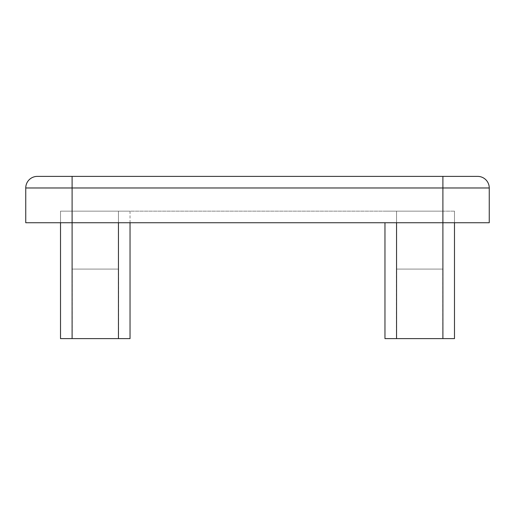 <?xml version="1.0" encoding="UTF-8"?>
<svg xmlns="http://www.w3.org/2000/svg" width="515" height="515" viewBox="0 0 515 515"><rect width="100%" height="100%" fill="white"/><g stroke="black" fill="none" stroke-linecap="round" stroke-linejoin="round"><path stroke-width="0.39" stroke-dasharray="2.58 1.93" d="M396.55 222.738L396.55 338.613L396.55 211.15L396.55 338.613L396.55 211.15L442.9 211.15L384.963 211.15L396.55 211.15L384.963 211.15L396.55 211.15L396.55 338.613L442.9 338.613L384.963 338.613L442.9 338.613L396.55 338.613L396.55 269.088L442.9 269.088L396.55 269.088L442.9 269.088L396.55 269.088L396.55 338.613L442.9 338.613L442.9 269.088L442.9 338.613L384.963 338.613L454.488 338.613L454.488 222.738L442.9 222.738L454.488 222.738L454.488 211.15L454.488 222.738L454.488 211.15L60.513 211.15L454.488 211.15L384.963 211.15L454.488 211.15L454.488 338.613L454.488 211.15L454.488 338.613L442.9 338.613L454.488 338.613L454.488 222.738M396.434 338.613L442.784 338.613L396.434 338.613L396.434 269.088L442.784 269.088L396.434 269.088M442.784 338.613L442.784 269.088M72.216 338.613L118.566 338.613L72.216 338.613L72.216 269.088L118.566 269.088L72.216 269.088M118.566 338.613L118.566 269.088M60.513 222.738L60.513 211.15L60.513 222.738L60.513 211.15L60.513 222.738L60.513 211.15L60.513 222.738L60.513 211.15L130.038 211.15L72.1 211.15L72.1 338.613L130.038 338.613L60.513 338.613L60.513 211.15L130.038 211.15L72.1 211.15L72.1 222.738L60.513 222.738L60.513 338.613L130.038 338.613L72.1 338.613L72.1 269.088L118.45 269.088L72.1 269.088L118.45 269.088L72.1 269.088L72.1 338.613L118.45 338.613L118.45 269.088L118.45 338.613L60.513 338.613L60.513 222.738L72.1 222.738L25.75 222.738L25.75 187.975A11.588 11.588 0 0 1 37.338 176.388A11.588 11.588 0 0 0 25.75 187.975L72.1 187.975L72.1 222.738L442.9 222.738L72.1 222.738L442.9 222.738L442.9 187.975L72.1 187.975L72.1 176.388L37.338 176.388M442.9 338.613L454.488 338.613L442.9 338.613L442.9 211.15L442.9 338.613L442.9 211.15L442.9 338.613L442.9 211.15L442.9 222.738L442.9 211.15L442.9 222.738L489.25 222.738L489.25 187.975A11.588 11.588 0 0 0 477.663 176.388L72.1 176.388M72.1 338.613L72.1 211.15L72.1 338.613L72.1 211.15L72.1 222.738L72.1 211.15L60.513 211.15L118.45 211.15L72.1 211.15L72.1 338.613L60.513 338.613L118.45 338.613L118.45 211.15L130.038 211.15L118.45 211.15L118.45 222.738M396.55 338.613L384.963 338.613L384.963 222.738M130.038 222.738L130.038 338.613L118.45 338.613L118.45 211.15L118.45 338.613M130.038 211.15L130.038 338.613L130.038 211.15M442.9 176.388L442.9 187.975L489.25 187.975"/><path stroke-width="0.77" d="M118.45 222.738L118.45 338.613L72.1 338.613L72.1 222.738L25.75 222.738L25.75 187.975A11.588 11.588 0 0 1 37.338 176.388L477.663 176.388A11.588 11.588 0 0 1 489.25 187.975L489.25 222.738L72.1 222.738L72.1 187.975L489.25 187.975A11.588 11.588 0 0 0 477.663 176.388M442.9 176.388L442.9 338.613L454.488 338.613L454.488 222.738M60.513 222.738L60.513 338.613L72.1 338.613M442.9 338.613L396.55 338.613L396.55 222.738M384.963 222.738L384.963 338.613L396.55 338.613M118.45 338.613L130.038 338.613L130.038 222.738M72.1 176.388L72.1 187.975L25.75 187.975A11.588 11.588 0 0 1 37.338 176.388"/></g></svg>
